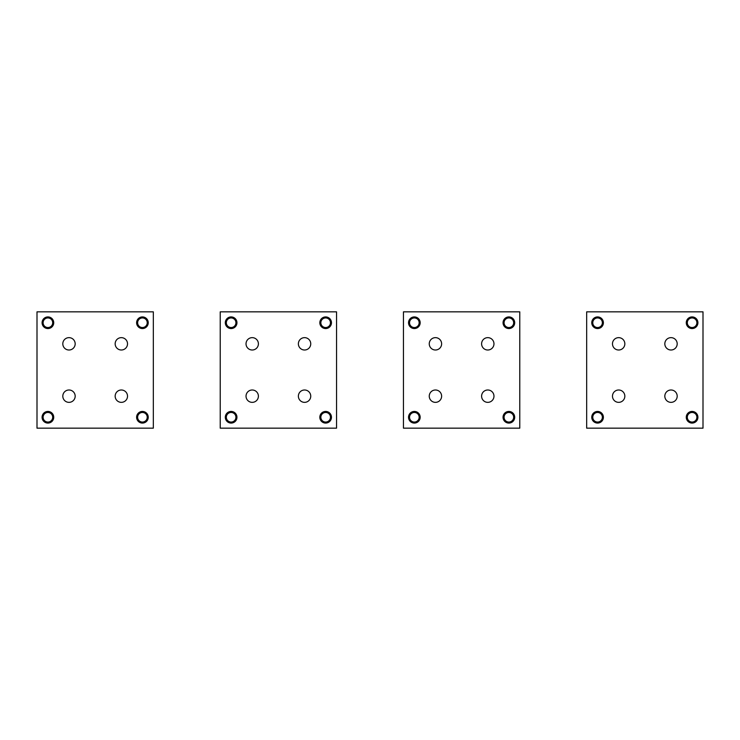 <?xml version="1.0" encoding="UTF-8"?>
<svg xmlns="http://www.w3.org/2000/svg" width="740" height="740" viewBox="0 0 740 740"><rect width="100%" height="100%" fill="white"/><g stroke="black" fill="none" stroke-linecap="round" stroke-linejoin="round"><path stroke-width="1.11" d="M246.79 399.138A6.179 6.179 0 0 0 255.18 401.598A6.179 6.179 0 0 0 257.64 393.208A6.179 6.179 0 0 0 249.25 390.748A6.179 6.179 0 0 0 246.79 399.138M336.552 311.836L336.552 428.164L220.224 428.164L220.224 311.836L336.552 311.836M309.986 393.208A6.179 6.179 0 0 1 307.526 401.598A6.179 6.179 0 0 1 299.136 399.138A6.179 6.179 0 0 1 301.596 390.748A6.179 6.179 0 0 1 309.986 393.208M257.64 340.863A6.179 6.179 0 0 1 255.18 349.252A6.179 6.179 0 0 1 246.79 346.792A6.179 6.179 0 0 1 249.25 338.402A6.179 6.179 0 0 1 257.64 340.863M309.986 340.863A6.179 6.179 0 0 1 307.526 349.252A6.179 6.179 0 0 1 299.136 346.792A6.179 6.179 0 0 1 301.596 338.402A6.179 6.179 0 0 1 309.986 340.863M430.014 399.138A6.179 6.179 0 0 0 438.404 401.598A6.179 6.179 0 0 0 440.864 393.208A6.179 6.179 0 0 0 432.475 390.748A6.179 6.179 0 0 0 430.014 399.138M519.776 311.836L519.776 428.164L403.448 428.164L403.448 311.836L519.776 311.836M493.21 393.208A6.179 6.179 0 0 1 490.75 401.598A6.179 6.179 0 0 1 482.36 399.138A6.179 6.179 0 0 1 484.82 390.748A6.179 6.179 0 0 1 493.21 393.208M440.864 340.863A6.179 6.179 0 0 1 438.404 349.252A6.179 6.179 0 0 1 430.014 346.792A6.179 6.179 0 0 1 432.475 338.402A6.179 6.179 0 0 1 440.864 340.863M493.21 340.863A6.179 6.179 0 0 1 490.75 349.252A6.179 6.179 0 0 1 482.36 346.792A6.179 6.179 0 0 1 484.82 338.402A6.179 6.179 0 0 1 493.21 340.863M613.238 399.138A6.179 6.179 0 0 0 621.619 401.598A6.179 6.179 0 0 0 624.079 393.208A6.179 6.179 0 0 0 615.699 390.748A6.179 6.179 0 0 0 613.238 399.138M703 311.836L703 428.164L586.672 428.164L586.672 311.836L703 311.836M676.434 393.208A6.179 6.179 0 0 1 673.974 401.598A6.179 6.179 0 0 1 665.584 399.138A6.179 6.179 0 0 1 668.044 390.748A6.179 6.179 0 0 1 676.434 393.208M624.079 340.863A6.179 6.179 0 0 1 621.619 349.252A6.179 6.179 0 0 1 613.238 346.792A6.179 6.179 0 0 1 615.699 338.402A6.179 6.179 0 0 1 624.079 340.863M676.434 340.863A6.179 6.179 0 0 1 673.974 349.252A6.179 6.179 0 0 1 665.584 346.792A6.179 6.179 0 0 1 668.044 338.402A6.179 6.179 0 0 1 676.434 340.863M327.95 326.95A4.801 4.801 0 0 0 329.864 320.439A4.801 4.801 0 0 0 323.352 318.533A4.801 4.801 0 0 0 321.438 325.045A4.801 4.801 0 0 0 327.95 326.95M322.862 317.636A5.818 5.818 0 0 0 320.54 325.526A5.818 5.818 0 0 0 328.44 327.848A5.818 5.818 0 0 0 330.752 319.948A5.818 5.818 0 0 0 322.862 317.636M233.433 326.95A4.801 4.801 0 0 0 235.339 320.439A4.801 4.801 0 0 0 228.827 318.533A4.801 4.801 0 0 0 226.921 325.045A4.801 4.801 0 0 0 233.433 326.95M228.336 317.636A5.818 5.818 0 0 0 226.024 325.526A5.818 5.818 0 0 0 233.914 327.848A5.818 5.818 0 0 0 236.236 319.948A5.818 5.818 0 0 0 228.336 317.636M233.433 421.467A4.801 4.801 0 0 0 235.339 414.955A4.801 4.801 0 0 0 228.827 413.05A4.801 4.801 0 0 0 226.921 419.562A4.801 4.801 0 0 0 233.433 421.467M228.336 412.152A5.818 5.818 0 0 0 226.024 420.052A5.818 5.818 0 0 0 233.914 422.364A5.818 5.818 0 0 0 236.236 414.474A5.818 5.818 0 0 0 228.336 412.152M327.95 421.467A4.801 4.801 0 0 0 329.864 414.955A4.801 4.801 0 0 0 323.352 413.05A4.801 4.801 0 0 0 321.438 419.562A4.801 4.801 0 0 0 327.95 421.467M322.862 412.152A5.818 5.818 0 0 0 320.54 420.052A5.818 5.818 0 0 0 328.44 422.364A5.818 5.818 0 0 0 330.752 414.474A5.818 5.818 0 0 0 322.862 412.152M416.648 326.95A4.801 4.801 0 0 0 418.562 320.439A4.801 4.801 0 0 0 412.05 318.533A4.801 4.801 0 0 0 410.136 325.045A4.801 4.801 0 0 0 416.648 326.95M411.56 317.636A5.818 5.818 0 0 0 409.248 325.526A5.818 5.818 0 0 0 417.138 327.848A5.818 5.818 0 0 0 419.46 319.948A5.818 5.818 0 0 0 411.56 317.636M599.872 326.95A4.801 4.801 0 0 0 601.787 320.439A4.801 4.801 0 0 0 595.274 318.533A4.801 4.801 0 0 0 593.36 325.045A4.801 4.801 0 0 0 599.872 326.95M594.784 317.636A5.818 5.818 0 0 0 592.472 325.526A5.818 5.818 0 0 0 600.362 327.848A5.818 5.818 0 0 0 602.674 319.948A5.818 5.818 0 0 0 594.784 317.636M511.174 326.95A4.801 4.801 0 0 0 513.079 320.439A4.801 4.801 0 0 0 506.567 318.533A4.801 4.801 0 0 0 504.662 325.045A4.801 4.801 0 0 0 511.174 326.95M506.086 317.636A5.818 5.818 0 0 0 503.764 325.526A5.818 5.818 0 0 0 511.664 327.848A5.818 5.818 0 0 0 513.976 319.948A5.818 5.818 0 0 0 506.086 317.636M694.398 326.95A4.801 4.801 0 0 0 696.303 320.439A4.801 4.801 0 0 0 689.791 318.533A4.801 4.801 0 0 0 687.885 325.045A4.801 4.801 0 0 0 694.398 326.95M689.301 317.636A5.818 5.818 0 0 0 686.988 325.526A5.818 5.818 0 0 0 694.879 327.848A5.818 5.818 0 0 0 697.2 319.948A5.818 5.818 0 0 0 689.301 317.636M416.648 421.467A4.801 4.801 0 0 0 418.562 414.955A4.801 4.801 0 0 0 412.05 413.05A4.801 4.801 0 0 0 410.136 419.562A4.801 4.801 0 0 0 416.648 421.467M411.56 412.152A5.818 5.818 0 0 0 409.248 420.052A5.818 5.818 0 0 0 417.138 422.364A5.818 5.818 0 0 0 419.46 414.474A5.818 5.818 0 0 0 411.56 412.152M599.872 421.467A4.801 4.801 0 0 0 601.787 414.955A4.801 4.801 0 0 0 595.274 413.05A4.801 4.801 0 0 0 593.36 419.562A4.801 4.801 0 0 0 599.872 421.467M594.784 412.152A5.818 5.818 0 0 0 592.472 420.052A5.818 5.818 0 0 0 600.362 422.364A5.818 5.818 0 0 0 602.674 414.474A5.818 5.818 0 0 0 594.784 412.152M511.174 421.467A4.801 4.801 0 0 0 513.079 414.955A4.801 4.801 0 0 0 506.567 413.05A4.801 4.801 0 0 0 504.662 419.562A4.801 4.801 0 0 0 511.174 421.467M506.086 412.152A5.818 5.818 0 0 0 503.764 420.052A5.818 5.818 0 0 0 511.664 422.364A5.818 5.818 0 0 0 513.976 414.474A5.818 5.818 0 0 0 506.086 412.152M694.398 421.467A4.801 4.801 0 0 0 696.303 414.955A4.801 4.801 0 0 0 689.791 413.05A4.801 4.801 0 0 0 687.885 419.562A4.801 4.801 0 0 0 694.398 421.467M689.301 412.152A5.818 5.818 0 0 0 686.988 420.052A5.818 5.818 0 0 0 694.879 422.364A5.818 5.818 0 0 0 697.2 414.474A5.818 5.818 0 0 0 689.301 412.152M144.726 326.95A4.801 4.801 0 0 0 146.64 320.439A4.801 4.801 0 0 0 140.128 318.533A4.801 4.801 0 0 0 138.213 325.045A4.801 4.801 0 0 0 144.726 326.95M139.638 317.636A5.818 5.818 0 0 0 137.326 325.526A5.818 5.818 0 0 0 145.216 327.848A5.818 5.818 0 0 0 147.528 319.948A5.818 5.818 0 0 0 139.638 317.636M50.209 326.95A4.801 4.801 0 0 0 52.115 320.439A4.801 4.801 0 0 0 45.602 318.533A4.801 4.801 0 0 0 43.697 325.045A4.801 4.801 0 0 0 50.209 326.95M45.122 317.636A5.818 5.818 0 0 0 42.8 325.526A5.818 5.818 0 0 0 50.699 327.848A5.818 5.818 0 0 0 53.012 319.948A5.818 5.818 0 0 0 45.122 317.636M144.726 421.467A4.801 4.801 0 0 0 146.64 414.955A4.801 4.801 0 0 0 140.128 413.05A4.801 4.801 0 0 0 138.213 419.562A4.801 4.801 0 0 0 144.726 421.467M139.638 412.152A5.818 5.818 0 0 0 137.326 420.052A5.818 5.818 0 0 0 145.216 422.364A5.818 5.818 0 0 0 147.528 414.474A5.818 5.818 0 0 0 139.638 412.152M50.209 421.467A4.801 4.801 0 0 0 52.115 414.955A4.801 4.801 0 0 0 45.602 413.05A4.801 4.801 0 0 0 43.697 419.562A4.801 4.801 0 0 0 50.209 421.467M45.122 412.152A5.818 5.818 0 0 0 42.8 420.052A5.818 5.818 0 0 0 50.699 422.364A5.818 5.818 0 0 0 53.012 414.474A5.818 5.818 0 0 0 45.122 412.152M63.566 399.138A6.179 6.179 0 0 0 71.956 401.598A6.179 6.179 0 0 0 74.416 393.208A6.179 6.179 0 0 0 66.026 390.748A6.179 6.179 0 0 0 63.566 399.138M153.328 311.836L153.328 428.164L37 428.164L37 311.836L153.328 311.836M126.762 393.208A6.179 6.179 0 0 1 124.302 401.598A6.179 6.179 0 0 1 115.921 399.138A6.179 6.179 0 0 1 118.382 390.748A6.179 6.179 0 0 1 126.762 393.208M74.416 340.863A6.179 6.179 0 0 1 71.956 349.252A6.179 6.179 0 0 1 63.566 346.792A6.179 6.179 0 0 1 66.026 338.402A6.179 6.179 0 0 1 74.416 340.863M126.762 340.863A6.179 6.179 0 0 1 124.302 349.252A6.179 6.179 0 0 1 115.921 346.792A6.179 6.179 0 0 1 118.382 338.402A6.179 6.179 0 0 1 126.762 340.863"/></g></svg>
